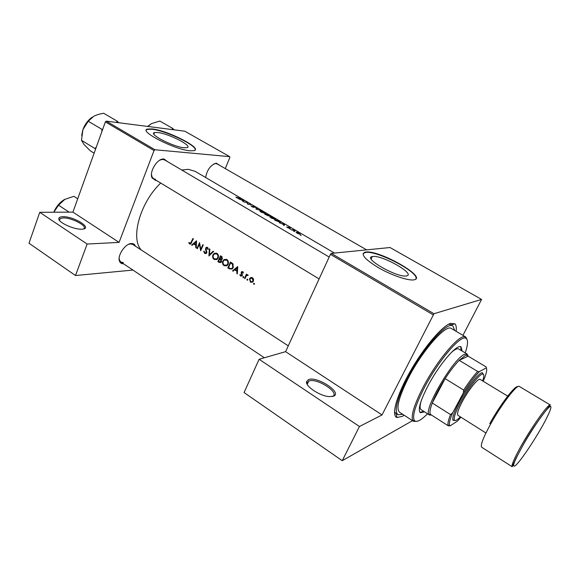 <?xml version="1.0" encoding="UTF-8"?>
<svg xmlns="http://www.w3.org/2000/svg" width="580" height="580" viewBox="0 0 580 580"><rect width="100%" height="100%" fill="white"/><g stroke="black" fill="none" stroke-linecap="round" stroke-linejoin="round"><path stroke-width="0.87" d="M81.664 229.18C74.262 229.665 58.856 222.763 58.812 218.943C58.696 217.522 60.044 216.782 62.865 216.717C74.4 216.26 93.851 228.948 81.787 229.173L81.664 229.18M83.52 228.955C88.501 226.49 71.934 217.529 63.191 217.935L60.168 218.566L59.522 220.414L60.168 218.566M333.536 396.191L329.121 396.611C319.885 396.024 305.298 386.324 306.537 381.705L308.502 379.596C317.064 375.884 342.831 392.805 333.536 396.191M332.115 396.568L332.26 396.51C340.967 393.349 316.905 377.522 308.915 381.016L307.081 382.996L307.24 384.409M157.731 132.508L154.469 132.581C148.023 133.951 173.587 147.052 184.208 147.769L187.05 147.661C193.321 146.203 168.729 133.538 157.731 132.508M152.25 128.956L147.443 129.057C138.171 130.986 175.08 149.872 190.146 150.807L194.097 150.648C203.014 148.538 168.091 130.543 152.25 128.956M195.141 149.944C197.026 145.551 166.01 130.674 152.127 129.275L147.327 129.376L146.349 130.065M406.421 275.906C397.612 278.11 362.174 257.882 372.302 256.577L372.766 256.498C382.104 254.823 416.338 274.333 406.522 275.884L406.421 275.906M365.82 252.061L365.03 252.184C360.368 254.25 365.001 259.514 378.928 267.982C392.036 275.464 408.566 281.003 414.004 279.836L414.033 279.828C428.004 277.537 379.327 249.828 365.82 252.061M415.933 278.799C419.267 272.411 377.138 250.437 365.661 252.401L363.08 253.554M205.624 177.509C207.096 169.715 210.67 164.93 216.333 163.154L219.646 165.351M366.632 249.864L217.159 163.922L215.434 163.553L213.81 163.959M156.433 180.467L155.723 180.481L152.098 177.966C149.009 172.296 156.839 158.971 163.263 158.978L164.01 158.978L167.518 161.617M329.179 257.041L164.647 159.921L162.335 159.42L159.928 160.094M151.474 174.486L152.04 176.936L153.584 178.734L155.382 179.263M123.496 263.769C121.604 263.849 120.292 263.044 119.567 261.348C116.906 255.939 125.237 243.433 131.428 243.527L131.645 243.52C133.509 243.542 134.763 244.426 135.408 246.174M288.282 345.847L132.762 244.448L130.696 243.897L128.55 244.339M119.147 258.209L119.552 260.34L120.857 262.015L123.301 262.573M404.166 415.244L402.332 416.367L396.959 417.527C391.043 415.846 396.394 395.777 410.024 371.765C423.581 347.754 441.953 326.098 450.522 323.379L454.93 323.843C456.185 325.141 456.576 327.635 456.105 331.31M394.48 412.039L396.067 413.431M334.464 253.076L195.054 171.303L188.384 169.331L181.728 170.005M235.9 197.091L237.292 198.077L241.033 198.817L235.9 197.091M244.137 200.644L238.713 198.911L240.961 199.665L243.121 200.934L242.781 201.304L243.252 201.572L244.093 200.752M247.131 202.398L243.984 202.007L246.913 202.507L247.682 204.182L250.814 204.559L247.95 203.95L247.007 202.688M250.908 205.726L252.344 206.922L254.069 207.401L253.532 206.379L255.751 207.611L253.09 206.125L253.496 207.154L250.908 205.726M256.853 208.104L255.874 208.996L261.014 210.54L256.527 208.988L257.317 208.38L256.853 208.104L256.425 209.119M260.188 210.685L260.355 211.627L261.109 212.12L265.64 213.708L264.291 212.439L260.188 210.685L259.942 211.265M267.815 214.535L264.763 214.216L268.562 215.934L268.395 215.441L269.729 215.876L267.75 214.687M269.968 216.427L270.94 217.899L275.457 219.479L274.079 218.181L269.968 216.427L269.722 216.993M277.639 220.298L274.63 220.016L280.524 222.459L277.566 220.458M284.693 224.438L279.35 222.792L281.59 223.532L283.852 224.859L283.606 225.294L284.099 225.576L284.497 224.888M286.614 226.896L287.789 227.751L289.188 228.136L288.673 227.324L290.333 228.179L288.209 227.063L288.623 227.875L286.614 226.896M289.666 228.716L290.544 229.201L289.623 228.817M293.364 229.839L291.189 229.752L295.075 230.862L293.255 230.093M293.683 231.072L294.567 231.565L293.639 231.173M296.315 232.109L297.098 233.247L300.324 234.356L297.576 232.457L296.315 232.109L296.133 232.522M300.259 234.944L301.15 235.436L300.215 235.038M160.703 183.048C140.092 202.55 130.239 238.344 141.259 249.987M188.725 242.585L189.602 243.977L190.653 244.057L193.357 238.779L192.923 238.511L190.472 243.419L189.276 242.556M192.111 245.369L193.618 243.992L195.801 245.362L195.736 247.653L196.207 247.95L196.569 240.787L191.639 245.072L192.111 245.369M204.704 253.489L206.161 253.511L206.756 252.807L206.074 248.276L207.147 247.993L207.742 249.335L208.307 249.226L207.488 247.428L206.226 247.37L205.487 249.081L206.32 252.525L204.943 252.902L204.283 251.263L203.747 251.299L204.704 253.489L206.371 253.358M209.402 248.827L208.909 255.954L213.621 251.466L213.15 251.169L209.394 254.714L209.873 249.117L209.402 248.827M222.814 261.043C222.133 262.994 222.568 264.552 224.105 265.72L226.983 265.669L228.07 264.306C228.817 262.327 228.418 260.746 226.881 259.572L224.061 259.586L222.814 261.043L223.438 260.986M230.499 262.029L227.802 267.866L229.354 268.844L232.094 269.011L233.182 267.612L233 263.871L230.499 262.029M239.83 274.804L240.642 276.044L242.266 275.5L241.722 272.469L242.483 272.194L242.911 273.05L243.397 272.875L242.737 271.665L241.657 271.701L241.12 272.97L241.802 275.239L240.845 275.507L240.308 274.601L239.83 274.804L240.345 274.739M242.911 276.863L243.129 277.617L243.622 277.588L243.549 276.645L242.911 276.863L243.687 276.762M246.464 274.101L244.499 278.385L244.956 278.668L246.348 275.819L248.196 275.282L246.616 275.021L246.92 274.391L246.464 274.101M253.605 283.598L253.823 284.352L254.33 284.316L254.25 283.381L253.605 283.598L254.374 283.489M249.509 278.813L250.466 282.235L252.757 282.105L253.598 279.4L252.51 277.798L250.734 277.61L249.509 278.813L250.198 278.719M246.964 279.415L247.181 280.169L247.674 280.14L247.609 279.197L246.964 279.415L247.74 279.313M233.051 271.172L234.639 269.787L236.923 271.223L236.85 273.564L237.343 273.876L237.727 266.553L232.558 270.86L233.051 271.172M220.523 255.787L217.862 261.602L219.204 262.443L220.915 262.523L221.495 261.79L221.212 259.709L222.365 258.825L221.495 256.389L220.523 255.787M212.925 254.83C212.258 256.773 212.679 258.317 214.201 259.477L216.956 259.477L218.124 258.056C218.856 256.092 218.471 254.518 216.949 253.351L214.252 253.322L212.925 254.83L213.542 254.78M199.542 242.65L196.946 248.414L197.381 248.689L199.375 244.165L200.665 250.763L203.275 244.985L202.84 244.716L200.745 249.262L199.542 242.65M225.294 168.599L229.854 157.448L229.716 156.658L184.781 131.189L106.271 121.14L154.932 149.742L154.034 150.546L119.074 242.396L72.92 212.12L39.752 212.309L29 243.245L75.501 275.529L132.943 270.07M154.034 150.546L105.371 121.901L72.92 212.12M481.581 299.425L390.036 247.53L331.296 253.387L433.963 313.729L481.581 299.425L462.941 335.349M229.716 156.658L154.932 149.742M39.752 212.309L87.123 244.042L119.074 242.396M87.123 244.042L75.501 275.529M105.371 121.901L106.271 121.14M433.963 313.729L382.032 414.932L359.455 426.503L342.236 460.701L244.071 392.551L259.108 359.267L285.599 351.661L382.032 414.932M433.108 314.781L330.419 254.344L285.599 351.661M412.518 420.667L342.236 460.701M330.419 254.344L331.296 253.387M450.87 324.873L448.913 324.075M307.864 382.916L306.856 383.626M359.455 426.503L259.108 359.267M254.374 284.272L253.823 284.352M251.698 277.486L250.734 277.61M252.735 282.119L250.466 282.235M251.713 278.11L252.177 277.624M252.249 278.32L252.931 280.966L252.43 281.626L250.69 281.713L249.965 279.103L250.473 278.436L253.018 278.219M253.532 280.887L252.931 280.966M252.757 277.972L252.068 278.226M247.725 280.096L247.181 280.169M245.115 278.306L244.499 278.385M247.711 275.333L247.892 274.906M247.841 274.869L246.616 275.021M248.189 275.275L247.53 275.355M243.665 277.544L243.129 277.617M243.136 272.114L242.483 272.194M242.027 275.877L240.642 276.044M242.368 275.166L241.802 275.239M242.382 274.688L241.86 274.746M242.092 273.883L241.498 273.956M241.664 272.904L241.12 272.97M243.063 271.991L241.258 272.201M237.35 273.506L236.85 273.564M237.438 271.164L236.923 271.223M235.676 269.671L234.639 269.787M233.53 270.751L232.558 270.86M237.126 267.677L236.959 270.476L235.154 269.345L237.648 267.619M237.474 270.418L236.959 270.476M228.832 267.757L227.802 267.866M232.109 268.997L231.427 268.634M228.513 267.554L230.651 262.914L232.464 264.262L232.725 267.329L231.906 268.395L230.579 268.671L228.513 267.554M231.732 262.805L230.651 262.914M233.211 264.19L232.464 264.262M233.327 267.264L232.725 267.329M225.468 259.84L226.214 259.267M226.765 265.807L224.105 265.72M226.606 260.181C227.86 261.138 228.194 262.421 227.621 264.023L226.729 265.125L224.337 265.111C223.082 264.175 222.72 262.914 223.264 261.319L224.213 260.188L227.534 260.094M228.208 263.965L227.621 264.023M226.765 265.103L227.44 265.27M227.048 259.68L226.193 259.978M218.899 261.5L217.862 261.602M221.212 262.247L219.204 262.443M220.675 256.664L221.915 258.557L221.553 258.977L219.784 258.528L220.675 256.664L221.756 256.57M222.191 256.962L221.277 257.041M222.488 258.506L221.915 258.557M219.515 259.13L220.704 259.963L220.704 261.935L218.558 261.283L219.515 259.13L220.654 259.021M221.35 259.905L220.704 259.963M222.06 259.289L219.805 259.311M221.611 261.457L221.052 261.515M221.234 262.225L220.762 261.928M215.615 253.627L216.355 253.069M216.819 259.564L214.201 259.477M216.681 253.96C217.913 254.91 218.247 256.179 217.681 257.781L216.724 258.926L214.433 258.876C213.194 257.948 212.838 256.693 213.368 255.106L214.375 253.931L217.601 253.888M218.254 257.73L217.681 257.781M216.826 258.861L217.478 259.043M217.152 253.489L216.311 253.779M210.243 254.642L209.394 254.714M206.857 252.481L206.32 252.525M206.893 251.807L206.393 251.843M206.001 249.045L205.487 249.081M206.313 247.979L205.624 248.03M207.974 247.936L207.147 247.993M197.512 248.378L196.946 248.414M201.318 249.219L200.745 249.262M199.846 244.137L199.375 244.165M196.214 247.624L195.736 247.653M196.279 245.333L195.801 245.362M194.706 243.926L193.618 243.992M192.487 245.021L191.639 245.072M195.989 241.889L195.83 244.63L194.112 243.549L196.482 241.86M196.315 244.6L195.83 244.63M190.871 243.897L189.602 243.977M283.721 225.359L283.852 224.859M283.924 224.736L282.141 223.692L284.164 224.351M299.077 233.29L299.7 234.095L297.373 233.232L296.641 232.384L299.077 233.29M275.399 220.277L277.791 220.501L280.01 222.198L275.333 220.429M273.803 218.131L274.724 219.211L271.244 217.884L270.178 216.688L273.803 218.131M268.207 215.883L268.395 215.441M267.953 214.723L269.243 215.615L267.003 214.571L267.953 214.723M266.691 214.535L268.214 215.673L265.531 214.477L266.691 214.535M264.016 212.389L264.893 213.44L261.421 212.106L260.376 210.946L264.016 212.389M251.321 206.35L251.481 205.972M253.576 207.35L253.801 206.835M247.073 202.811L247.225 202.449M242.933 201.39L243.121 200.934M243.578 200.52L243.223 200.832L241.519 199.832L243.578 200.52L243.158 201.521M242.976 201.419L243.223 200.832M462.144 351.052L461.042 346.927C457.171 343.345 438.639 365.001 427.518 386.715C420.108 401.433 417.716 410.096 420.34 412.706L424.524 411.843M419.963 412.373L423.704 411.314M465.225 352.894C468.27 343.896 468.307 338.966 465.341 338.089C459.447 335.849 437.255 362.42 423.893 388.52C415.244 405.659 412.061 416.317 414.359 420.493C416.462 422.755 420.855 420.522 427.554 413.779M416.636 421.399L413.569 421.341L412.974 420.783C410.604 416.527 413.83 405.652 422.646 388.158C436.283 361.5 458.968 334.392 464.986 336.726L465.754 337.009L467.168 339.728M465.754 337.009L451.37 328.519C446.013 323.647 421.928 350.987 407.907 378.885C398.67 397.662 395.886 408.784 399.562 412.257L413.569 421.341M454.698 330.484L452.864 325.96C447.202 320.791 421.638 349.776 406.768 379.4C396.988 399.294 394.045 411.075 397.938 414.736L402.796 414.359M431.476 415.048L429.476 415.012L421.123 409.661C419.746 408.719 419.768 405.819 421.174 400.961M450.907 352.901C454.626 349.479 457.214 348.167 458.671 348.979L467.19 354.068L468.14 356.127M461.303 350.552L460.585 346.731M118.791 122.743L117.24 121.184L103.631 113.238L98.339 114.398L94.054 116.058L88.233 121.22L101.906 129.347L101.891 131.573M117.24 121.184L116.362 122.431M102.747 129.195L101.906 129.347M96.302 147.117L95.004 148.545L81.483 140.316L82.918 129.637L88.233 121.22M95.004 148.545L95.591 149.096M94.127 153.163L90.197 150.764L83.984 144.434L81.483 140.316M92.191 117.174C87.986 120.169 84.897 124.323 82.918 129.637L81.664 135.43M174.051 129.811L172.717 128.397L172.013 129.55M172.717 128.397L159.812 121.053L151.329 123.678L147.639 126.433M147.849 126.462L151.329 123.678M77.72 198.788L73.892 196.315L64.431 199.52C59.675 202.427 56.13 206.661 53.802 212.229L58.544 205.197L64.945 199.237M69.107 212.142L58.544 205.197M429.476 415.012L429.026 414.555C423.219 409.69 453.821 357.838 464.689 354.279L467.19 354.068M477.688 371.476L479.406 371.57C474.578 376.5 469.22 383.634 463.326 392.986L463.696 390.086C468.749 382.278 473.411 376.072 477.688 371.476L459.208 360.325L468.147 356.156L466.929 355.243L465.102 355.649L459.208 360.325C454.843 364.798 450.145 370.903 445.121 378.631L432.267 403.013C430.055 408.9 429.432 412.648 430.411 414.265L431.194 414.867M463.696 390.086L445.121 378.631C439.415 387.563 435.13 395.69 432.267 403.013L450.537 414.591L452.654 412.844C449.884 419.311 448.869 423.451 449.594 425.241L450.145 425.851L457.518 421.058L460.926 417.201M450.145 425.851L448.188 425.532C447.485 423.9 448.275 420.253 450.537 414.591M430.57 414.468L448.398 425.879M483.176 381.241C486.345 373.998 487.381 369.547 486.279 367.901L479.406 371.57M486.279 367.901L486.2 366.959L486.402 368.075M468.147 356.156L486.2 366.959M463.326 392.986L452.654 412.844M482.618 380.908C484.177 376.442 484.198 374.173 482.69 374.1C479.559 373.745 467.929 388.535 460.498 402.527C455.655 411.727 453.596 417.535 454.321 419.956C455.061 421.276 457.076 420.239 460.382 416.853M454.988 420.514L452.915 420.246C452.146 417.745 454.271 411.72 459.287 402.165C466.994 387.643 479.073 372.309 482.328 372.708L483.488 374.448M485.931 432.992L457.91 415.295C456.743 414.004 458.258 409.357 462.449 401.36C468.633 389.709 478.355 377.703 480.124 379.392L508.457 396.582M306.675 383.119L307.052 382.916M307.103 382.88L308.285 382.046M230.724 268.692L229.354 268.844M232.065 263.03L231.007 263.132M206.48 250.328L205.922 250.371M191.719 242.31L191.161 242.338M288.717 228.092L288.905 227.672M522.101 444.302C533.361 424.444 548.919 402.984 550.376 405.028C551.631 403.361 534.252 424.241 523.247 444.686L515.895 458.526L512.198 466.755C511.226 465.254 514.525 457.772 522.101 444.302M540.727 428.953C549.369 413.975 553.566 403.484 549.151 407.211C544.881 410.691 532.498 428.576 523.327 444.65C513.721 461.992 511.234 468.843 515.874 465.189C520.753 460.556 532.143 443.888 540.727 428.953M489.781 423.661C500.098 404.825 515.345 384.873 517.766 386.715M550.376 405.028L519.31 386.432C517.135 383.982 501.207 404.731 490.397 424.459C483.133 437.842 480.233 445.44 481.69 447.238L512.198 466.755M59.421 220.023L58.812 218.943M307.081 382.996L306.537 381.705M307.212 384.308L308.741 381.082M153.881 134.132L154.469 132.581M372.302 256.577L371.156 258.97M215.434 163.553L216.333 163.154M152.04 176.936L152.098 177.966M162.335 159.42L163.263 158.978M119.552 260.34L119.567 261.348M396.096 413.533L396.959 417.527M397.938 414.736L395.488 413.141M452.864 325.96L450.348 324.481M450.972 324.851L454.93 323.843M130.696 243.897L131.645 243.52M253.736 283.41L254.192 283.344M250.19 277.921L252.119 277.668M252.43 281.626L253.257 281.51M247.102 279.226L247.551 279.168M243.056 276.667L243.499 276.617M242.44 272.172L243.121 272.085M241.606 275.493L242.302 275.406M241.657 271.701L242.592 271.592M231.906 268.395L232.79 268.301M224.061 259.586L225.975 259.412M226.729 265.125L227.636 265.031M221.553 258.977L222.321 258.912M220.704 261.935L221.458 261.863M214.252 253.322L216.18 253.17M216.724 258.926L217.652 258.839M205.944 252.96L206.705 252.902M206.226 247.37L207.227 247.298M206.958 247.899L207.915 247.834M190.472 243.426L191.226 243.375M465.341 338.089L464.986 336.726M414.359 420.493L412.974 420.783M319.101 278.922L153.584 178.734M466.929 355.243L466.574 353.865M430.411 414.265L429.026 414.555M449.594 425.241L448.188 425.532M482.69 374.1L482.328 372.708M454.321 419.956L452.915 420.246M120.857 262.015L264.364 357.758"/></g></svg>
